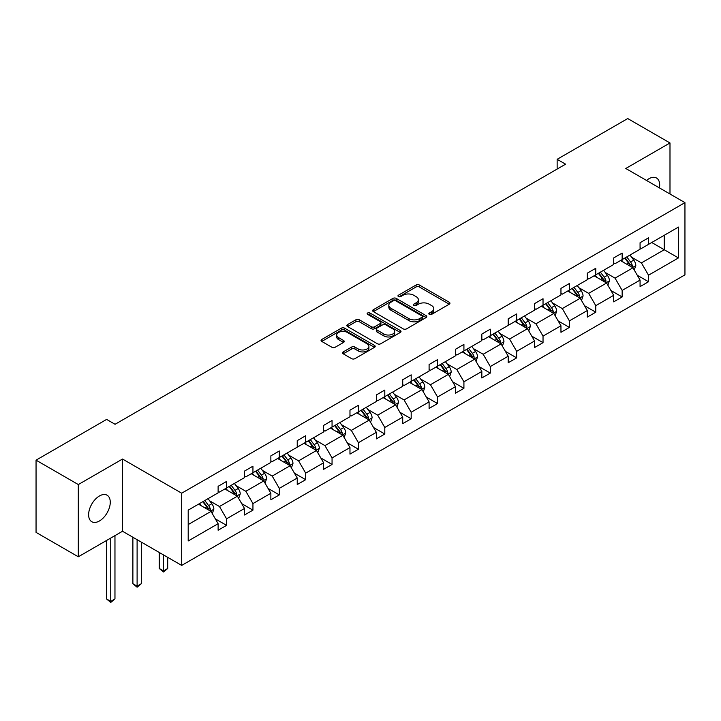 <?xml version="1.0" encoding="UTF-8"?>
<svg xmlns="http://www.w3.org/2000/svg" width="721" height="721" viewBox="0 0 721 721"><rect width="100%" height="100%" fill="white"/><g stroke="black" fill="none" stroke-linecap="round" stroke-linejoin="round"><path stroke-width="1.08" d="M429.31 314.374A1.64 0.946 0 0 0 431.636 314.374L449.264 304.19A2.343 1.352 0 0 0 449.949 303.235A2.343 1.352 0 0 0 449.264 302.279L419.397 285.029A2.343 1.352 0 0 0 416.071 285.029L398.443 295.213A1.64 0.946 0 0 0 397.965 295.88A1.64 0.946 0 0 0 398.443 296.556A1.64 0.946 0 0 0 400.768 296.556L403.048 295.231A7.507 4.335 0 0 1 413.674 295.231L416.161 296.673A7.507 4.335 0 0 1 418.36 299.738A7.507 4.335 0 0 1 416.161 302.802L413.881 304.118A1.64 0.946 0 0 0 413.394 304.794A1.64 0.946 0 0 0 413.881 305.461A1.64 0.946 0 0 0 416.197 305.461L418.477 304.145A7.507 4.335 0 0 1 429.103 304.145L431.591 305.578A7.507 4.335 0 0 1 433.79 308.651A7.507 4.335 0 0 1 431.591 311.715L429.31 313.031A1.64 0.946 0 0 0 428.824 313.698A1.64 0.946 0 0 0 429.31 314.374L429.31 313.031M99.444 520.968A15.303 8.832 120 0 0 109.439 507.485A15.303 8.832 120 0 0 107.096 495.219A15.303 8.832 120 0 0 99.444 495.976A15.303 8.832 120 0 0 89.449 509.459A15.303 8.832 120 0 0 91.792 521.725A15.303 8.832 120 0 0 99.444 520.968M659.418 187.902A15.303 8.832 120 0 0 656.507 178.015A15.303 8.832 120 0 0 648.855 178.781A15.303 8.832 120 0 0 646.503 180.439M343.232 351.902A2.343 1.352 0 0 0 342.547 352.857A2.343 1.352 0 0 0 343.232 353.822L351.614 358.652A2.343 1.352 0 0 0 354.93 358.652L374.505 347.351A2.343 1.352 0 0 0 375.199 346.395A2.343 1.352 0 0 0 374.505 345.431L344.638 328.19A2.343 1.352 0 0 0 341.321 328.19L321.746 339.492A2.343 1.352 0 0 0 321.052 340.456A2.343 1.352 0 0 0 321.746 341.412L331.867 347.252A2.343 1.352 0 0 0 335.184 347.252L343.566 342.421A2.343 1.352 0 0 0 344.25 341.457A2.343 1.352 0 0 0 343.566 340.501L338.546 337.599A6.282 3.623 0 0 1 336.707 335.04A6.282 3.623 0 0 1 340.582 331.696A6.282 3.623 0 0 1 347.423 332.48L367.079 343.827A6.282 3.623 0 0 1 368.918 346.395A6.282 3.623 0 0 1 365.051 349.739A6.282 3.623 0 0 1 358.202 348.955L354.93 347.062A2.343 1.352 0 0 0 351.614 347.062L343.232 351.902L343.232 353.822L351.614 349.018L351.614 347.062M122.516 459.034L78.31 484.557L36.05 460.16L36.05 532.386L78.31 556.783L122.516 531.26L181.683 565.417L181.683 493.2L122.516 459.034L122.516 531.26M669.989 194.003L669.989 142.956L625.783 168.48L684.95 202.637L181.683 493.2M669.989 142.956L627.73 118.559L557.144 159.305L557.144 169.065M36.05 460.16L106.627 419.406L115.081 424.29L565.597 164.181L557.144 159.305M403.219 328.866A2.343 1.352 0 0 0 406.536 328.866L426.111 317.555A2.343 1.352 0 0 0 426.805 316.6A2.343 1.352 0 0 0 426.111 315.645L396.244 298.395A2.343 1.352 0 0 0 392.927 298.395L373.352 309.706A2.343 1.352 0 0 0 372.658 310.661A2.343 1.352 0 0 0 373.352 311.616L403.219 328.866M368.278 314.726A1.64 0.946 0 0 1 369.945 314.96L400.281 332.471L380.733 343.755A2.343 1.352 0 0 1 377.416 343.755L347.549 326.514L355.922 321.71L355.922 319.764L347.549 324.594A2.343 1.352 0 0 0 346.855 325.559A2.343 1.352 0 0 0 347.549 326.514L347.549 324.594M355.922 321.71A2.343 1.352 0 0 1 359.247 321.71L359.247 319.764A2.343 1.352 0 0 0 355.922 319.764M359.247 319.764L371.36 326.757A2.343 1.352 0 0 0 374.677 326.757L380.237 323.549A2.343 1.352 0 0 0 380.922 322.584A2.343 1.352 0 0 0 380.237 321.629L367.62 314.347A1.64 0.946 0 0 1 367.142 313.68A1.64 0.946 0 0 1 368.152 312.797A1.64 0.946 0 0 1 369.945 313.004L400.308 330.542A2.343 1.352 0 0 1 401.002 331.498A2.343 1.352 0 0 1 400.308 332.453L400.308 330.542M78.31 484.557L78.31 556.783M188.199 510.126L218.121 492.858L218.121 486.315L226.574 481.439L226.574 487.973L244.491 477.626L244.491 471.092L252.945 466.208L252.945 472.751L270.862 462.404L270.862 455.861L279.315 450.986L279.315 457.52L297.232 447.182L297.232 440.639L305.686 435.754L305.686 442.297L323.603 431.951L323.603 425.417L332.057 420.532L332.057 427.075L349.973 416.729L349.973 410.186L358.427 405.31L358.427 411.844L376.344 401.498L376.344 394.964L384.798 390.079L384.798 396.622L402.724 386.276L402.724 379.733L411.177 374.857L411.177 381.391L429.094 371.054L429.094 364.511L437.548 359.626L437.548 366.169L455.465 355.823L455.465 349.288L463.918 344.404L463.918 350.947L481.835 340.6L481.835 334.057L490.289 329.182L490.289 335.716L508.206 325.369L508.206 318.835L516.66 313.95L516.66 320.494L534.576 310.147L534.576 303.604L543.03 298.728L543.03 305.262L560.956 294.925L560.956 288.382L569.401 283.506L569.401 290.04L587.327 279.694L587.327 273.16L595.78 268.275L595.78 274.818L613.697 264.472L613.697 257.929L622.151 253.053L622.151 259.587L640.068 249.241L640.068 242.707L648.521 237.822L648.521 244.365L678.443 227.088L678.443 257.929L648.521 275.206L648.521 281.749L640.068 286.625L640.068 280.09L622.151 290.428L622.151 296.971L613.697 301.856L613.697 295.313L595.78 305.659L595.78 312.193L587.327 317.078L587.327 310.535L569.401 320.881L569.401 327.424L560.956 332.3L560.956 325.766L543.03 336.112L543.03 342.646L534.576 347.531L534.576 340.988L516.66 351.334L516.66 357.877L508.206 362.753L508.206 356.219L490.289 366.556L490.289 373.099L481.835 377.975L481.835 371.441L463.918 381.788L463.918 388.322L455.465 393.206L455.465 386.663L437.548 397.01L437.548 403.553L429.094 408.428L429.094 401.894L411.177 412.241L411.177 418.775L402.724 423.66L402.724 417.117L384.798 427.463L384.798 434.006L376.344 438.882L376.344 432.339L358.427 442.685L358.427 449.228L349.973 454.104L349.973 447.57L332.057 457.916L332.057 464.45L323.603 469.335L323.603 462.792L305.686 473.138L305.686 479.681L297.232 484.557L297.232 478.023L279.315 488.369L279.315 494.903L270.862 499.788L270.862 493.245L252.945 503.591L252.945 510.135L244.491 515.01L244.491 508.467L226.574 518.814L226.574 525.357L218.121 530.232L218.121 523.698L188.199 540.975L188.199 510.126M181.683 565.417L684.95 274.863L684.95 202.637M224.88 488.955L237.389 496.174L219.472 506.521L209.685 500.87M219.472 506.521L226.574 518.814M237.389 496.174L244.491 508.467M218.121 491.289L219.472 492.073L226.574 487.973M251.25 473.724L263.76 480.952L245.843 491.289L236.055 485.648M245.843 491.289L252.945 503.591M263.76 480.952L270.862 493.245M244.491 476.067L245.843 476.851L252.945 472.751M277.621 458.502L290.13 465.721L272.214 476.067L262.426 470.416M272.214 476.067L279.315 488.369M290.13 465.721L297.232 478.023M270.862 460.845L272.214 461.62L279.315 457.52M303.992 443.271L316.501 450.499L298.584 460.845L288.797 455.194M298.584 460.845L305.686 473.138M316.501 450.499L323.603 462.792M297.232 445.614L298.584 446.398L305.686 442.297M330.362 428.049L342.881 435.268L324.955 445.614L315.176 439.963M324.955 445.614L332.057 457.916M342.881 435.268L349.973 447.57M323.603 430.392L324.955 431.167L332.057 427.075M356.742 412.827L369.251 420.046L351.325 430.392L341.547 424.741M351.325 430.392L358.427 442.685M369.251 420.046L376.344 432.339M349.973 415.161L351.325 415.945L358.427 411.844M383.112 397.595L395.622 404.823L377.705 415.161L367.917 409.519M377.705 415.161L384.798 427.463M395.622 404.823L402.724 417.117M376.344 399.939L377.705 400.723L384.798 396.622M409.483 382.373L421.992 389.592L404.075 399.939L394.288 394.288M404.075 399.939L411.177 412.241M421.992 389.592L429.094 401.894M402.724 384.717L404.075 385.492L411.177 381.391M435.854 367.142L448.363 374.37L430.446 384.717L420.658 379.066M430.446 384.717L437.548 397.01M448.363 374.37L455.465 386.663M429.094 369.485L430.446 370.27L437.548 366.169M462.224 351.92L474.733 359.139L456.817 369.485L447.029 363.835M456.817 369.485L463.918 381.788M474.733 359.139L481.835 371.441M455.465 354.263L456.817 355.047L463.918 350.947M488.595 336.698L501.104 343.917L483.187 354.263L473.4 348.613M483.187 354.263L490.289 366.556M501.104 343.917L508.206 356.219M481.835 339.032L483.187 339.816L490.289 335.716M514.965 321.467L527.484 328.695L509.558 339.041L499.779 333.39M509.558 339.041L516.66 351.334M527.484 328.695L534.576 340.988M508.206 323.81L509.558 324.594L516.66 320.494M541.345 306.245L553.854 313.464L535.928 323.81L526.15 318.159M535.928 323.81L543.03 336.112M553.854 313.464L560.956 325.766M534.576 308.588L535.928 309.363L543.03 305.262M567.715 291.014L580.225 298.242L562.308 308.588L552.52 302.937M562.308 308.588L569.401 320.881M580.225 298.242L587.327 310.535M560.956 293.357L562.308 294.141L569.401 290.04M594.086 275.792L606.595 283.011L588.678 293.357L578.891 287.715M588.678 293.357L595.78 305.659M606.595 283.011L613.697 295.313M587.327 278.135L588.678 278.919L595.78 274.818M620.457 260.569L632.966 267.788L615.049 278.135L605.261 272.484M615.049 278.135L622.151 290.428M632.966 267.788L640.068 280.09M613.697 262.913L615.049 263.688L622.151 259.587M651.73 242.508L664.239 249.736L641.42 262.913L631.632 257.262M641.42 262.913L648.521 275.206M678.443 257.929L664.239 249.736L664.239 235.289L678.443 227.088M640.068 247.682L641.42 248.466L648.521 244.365M188.199 524.573L211.019 511.396L198.509 504.177M211.019 511.396L218.121 523.698M637.274 275.26L648.521 281.749M610.903 290.482L622.151 296.971M584.533 305.704L595.78 312.193M558.162 320.935L569.401 327.424M531.792 336.157L543.03 342.646M505.421 351.379L516.66 357.877M479.05 366.61L490.289 373.099M452.671 381.833L463.918 388.322M426.3 397.064L437.548 403.553M399.93 412.286L411.177 418.775M373.559 427.508L384.798 434.006M347.189 442.739L358.427 449.228M320.818 457.961L332.057 464.45M294.447 473.192L305.686 479.681M268.068 488.414L279.315 494.903M241.697 503.637L252.945 510.135M215.327 518.868L226.574 525.357M429.968 314.599L431.591 313.662A7.507 4.335 0 0 0 433.79 310.598L433.79 308.651M418.36 299.738L418.36 301.693A7.507 4.335 0 0 1 416.161 304.758L414.53 305.695M449.228 304.208L419.397 286.985A2.343 1.352 0 0 0 416.071 286.985L399.101 296.782M426.084 317.573L396.244 300.351A2.343 1.352 0 0 0 392.927 300.351L373.379 311.634M421.965 317.267A1.64 0.946 0 0 0 422.443 316.6A1.64 0.946 0 0 0 421.965 315.924L395.748 300.792A1.64 0.946 0 0 0 393.423 300.792L391.016 302.18A7.507 4.335 0 0 0 388.817 305.244A7.507 4.335 0 0 0 391.016 308.309L408.942 318.655A7.507 4.335 0 0 0 419.559 318.655L421.965 317.267L421.965 319.223A1.64 0.946 0 0 0 422.443 318.547L422.443 316.6M388.817 305.244L388.817 307.2A7.507 4.335 0 0 0 391.016 310.264L391.016 308.309M421.965 319.223L419.559 320.611A7.507 4.335 0 0 1 408.942 320.611L391.016 310.264M359.247 321.71L371.36 328.704A2.343 1.352 0 0 0 374.677 328.704L380.237 325.495A2.343 1.352 0 0 0 380.922 324.54L380.922 322.584M383.923 334.012A6.282 3.623 0 0 0 390.764 334.796A6.282 3.623 0 0 0 394.639 331.453A6.282 3.623 0 0 0 392.801 328.884L385.879 324.883A2.343 1.352 0 0 0 382.554 324.883L377.002 328.091A2.343 1.352 0 0 0 376.308 329.055A2.343 1.352 0 0 0 377.002 330.011L383.923 334.012L383.923 335.959A6.282 3.623 0 0 0 390.764 336.752A6.282 3.623 0 0 0 394.639 333.399L394.639 331.453M376.308 329.055L376.308 331.002A2.343 1.352 0 0 0 377.002 331.966L377.002 330.011M383.923 335.959L377.002 331.966M368.918 346.395L368.918 348.342A6.282 3.623 0 0 1 365.051 351.695A6.282 3.623 0 0 1 358.202 350.911L354.93 349.018A2.343 1.352 0 0 0 351.614 349.018M336.707 335.04L336.707 336.995A6.282 3.623 0 0 0 338.546 339.555L338.546 337.599M343.529 342.439L338.546 339.555M374.478 347.369L344.638 330.146A2.343 1.352 0 0 0 341.321 330.146L321.773 341.43M634.255 270.014L635.805 265.526A6.336 3.659 -120 0 0 633.786 260.128L629.992 255.063M623.178 262.138L621.538 259.939M632.029 267.248L632.389 265.797A6.336 3.659 -120 0 0 630.569 261.984L626.774 256.919M625.188 257.83L629.37 263.408A3.226 1.866 60 0 1 629.956 264.391L632.389 265.797M624.747 258.091L628.541 263.156A6.336 3.659 60 0 1 630.127 266.148M607.884 285.237L609.434 280.748A6.336 3.659 -120 0 0 607.415 275.359L603.621 270.285M596.808 277.369L595.167 275.17M605.658 282.47L606.019 281.019A6.336 3.659 -120 0 0 604.198 277.206L600.404 272.141M598.818 273.061L602.999 278.639A3.226 1.866 60 0 1 603.585 279.613L606.019 281.019M598.376 273.313L602.17 278.378A6.336 3.659 60 0 1 603.747 281.37M581.505 300.468L583.064 295.98A6.336 3.659 -120 0 0 581.045 290.581L577.242 285.516M570.437 292.591L568.797 290.392M579.287 297.701L579.639 296.25A6.336 3.659 -120 0 0 577.827 292.438L574.033 287.373M572.447 288.283L576.62 293.862A3.226 1.866 60 0 1 577.206 294.844L579.639 296.25M572.005 288.535L575.8 293.609A6.336 3.659 60 0 1 577.377 296.601M555.134 315.69L556.693 311.202A6.336 3.659 -120 0 0 554.665 305.803L550.871 300.738M544.067 307.813L542.417 305.623M552.917 312.923L553.268 311.472A6.336 3.659 -120 0 0 551.457 307.66L547.663 302.595M546.076 303.514L550.249 309.084A3.226 1.866 60 0 1 550.835 310.066L553.268 311.472M545.635 303.766L549.429 308.831A6.336 3.659 60 0 1 551.006 311.823M528.763 330.921L530.323 326.424A6.336 3.659 -120 0 0 528.295 321.034L524.5 315.969M517.696 323.044L516.047 320.845M526.546 328.154L526.898 326.694A6.336 3.659 -120 0 0 525.086 322.882L521.292 317.817M519.706 318.736L523.879 324.315A3.226 1.866 60 0 1 524.464 325.288L526.898 326.694M519.264 318.988L523.058 324.053A6.336 3.659 60 0 1 524.636 327.046M502.393 346.143L503.943 341.655A6.336 3.659 -120 0 0 501.924 336.256L498.13 331.191M491.325 338.266L489.676 336.067M500.176 343.376L500.527 341.925A6.336 3.659 -120 0 0 498.716 338.113L494.921 333.048M493.335 333.958L497.508 339.537A3.226 1.866 60 0 1 498.094 340.519L500.527 341.925M492.894 334.22L496.688 339.285A6.336 3.659 60 0 1 498.265 342.277M476.022 361.365L477.572 356.877A6.336 3.659 -120 0 0 475.554 351.488L471.759 346.413M464.955 353.497L463.306 351.298M473.796 358.598L474.157 357.147A6.336 3.659 -120 0 0 472.345 353.335L468.542 348.27M466.956 349.189L471.137 354.759A3.226 1.866 60 0 1 471.723 355.741L474.157 357.147M466.514 349.442L470.317 354.507A6.336 3.659 60 0 1 471.894 357.499M449.652 376.596L451.202 372.099A6.336 3.659 -120 0 0 449.183 366.71L445.389 361.645M438.575 368.719L436.935 366.52M447.426 373.829L447.786 372.369A6.336 3.659 -120 0 0 445.966 368.566L442.171 363.501M440.585 364.411L444.767 369.99A3.226 1.866 60 0 1 445.353 370.973L447.786 372.369M440.143 364.664L443.938 369.738A6.336 3.659 60 0 1 445.524 372.73M423.281 391.818L424.831 387.33A6.336 3.659 -120 0 0 422.812 381.932L419.018 376.867M412.205 383.942L410.564 381.751M421.055 389.052L421.415 387.601A6.336 3.659 -120 0 0 419.595 383.788L415.801 378.723M414.215 379.643L418.396 385.212A3.226 1.866 60 0 1 418.982 386.195L421.415 387.601M413.773 379.895L417.567 384.96A6.336 3.659 60 0 1 419.144 387.952M396.901 407.041L398.461 402.552A6.336 3.659 -120 0 0 396.442 397.163L392.639 392.098M385.834 399.173L384.194 396.974M394.684 404.283L395.036 402.823A6.336 3.659 -120 0 0 393.224 399.01L389.43 393.945M387.844 394.865L392.017 400.443A3.226 1.866 60 0 1 392.603 401.417L395.036 402.823M387.402 395.117L391.197 400.182A6.336 3.659 60 0 1 392.774 403.174M370.531 422.272L372.09 417.783A6.336 3.659 -120 0 0 370.062 412.385L366.268 407.32M359.464 414.395L357.814 412.196M368.314 419.505L368.665 418.054A6.336 3.659 -120 0 0 366.854 414.242L363.06 409.177M361.473 410.087L365.646 415.666A3.226 1.866 60 0 1 366.232 416.648L368.665 418.054M361.032 410.348L364.826 415.413A6.336 3.659 60 0 1 366.403 418.405M344.16 437.494L345.72 433.006A6.336 3.659 -120 0 0 343.692 427.607L339.897 422.542M333.093 429.626L331.444 427.427M341.943 434.727L342.295 433.276A6.336 3.659 -120 0 0 340.483 429.464L336.689 424.399M335.103 425.318L339.276 430.888A3.226 1.866 60 0 1 339.861 431.87L342.295 433.276M334.661 425.57L338.455 430.635A6.336 3.659 60 0 1 340.033 433.627M317.79 452.725L319.34 448.228A6.336 3.659 -120 0 0 317.321 442.838L313.527 437.773M306.722 444.848L305.073 442.649M315.573 449.958L315.924 448.498A6.336 3.659 -120 0 0 314.113 444.695L310.318 439.621M308.732 440.54L312.905 446.119A3.226 1.866 60 0 1 313.491 447.101L315.924 448.498M308.291 440.792L312.085 445.866A6.336 3.659 60 0 1 313.662 448.859M291.419 467.947L292.969 463.459A6.336 3.659 -120 0 0 290.951 458.06L287.156 452.995M280.352 460.07L278.703 457.88M289.193 465.18L289.554 463.729A6.336 3.659 -120 0 0 287.742 459.917L283.939 454.852M282.353 455.771L286.534 461.341A3.226 1.866 60 0 1 287.12 462.323L289.554 463.729M281.911 456.023L285.714 461.089A6.336 3.659 60 0 1 287.291 464.081M265.049 483.169L266.599 478.681A6.336 3.659 -120 0 0 264.58 473.291L260.786 468.217M253.972 475.301L252.332 473.102M262.823 480.411L263.183 478.951A6.336 3.659 -120 0 0 261.363 475.139L257.568 470.074M255.982 470.993L260.164 476.572A3.226 1.866 60 0 1 260.75 477.545L263.183 478.951M255.54 471.246L259.335 476.311A6.336 3.659 60 0 1 260.921 479.303M163.478 554.909L163.478 570.915L167.705 568.481L167.705 557.351M167.705 568.481L163.478 571.987L159.251 568.481L159.251 552.466M159.251 568.481L163.478 570.915L163.478 571.987M238.678 498.4L240.228 493.912A6.336 3.659 -120 0 0 238.209 488.514L234.415 483.449M227.602 490.523L225.961 488.324M236.452 495.633L236.812 494.182A6.336 3.659 -120 0 0 234.992 490.37L231.198 485.305M229.611 486.215L233.793 491.794A3.226 1.866 60 0 1 234.379 492.776L236.812 494.182M229.17 486.477L232.964 491.542A6.336 3.659 60 0 1 234.541 494.534M137.107 539.687L137.107 586.146L141.334 583.704L141.334 542.12M141.334 583.704L137.107 587.218L132.88 583.704L132.88 537.244M132.88 583.704L137.107 586.146L137.107 587.218M212.298 513.622L213.858 509.134A6.336 3.659 -120 0 0 211.839 503.736L208.036 498.671M201.231 505.754L199.591 503.555M210.081 510.856L210.433 509.405A6.336 3.659 -120 0 0 208.621 505.592L204.827 500.527M203.241 501.446L207.414 507.016A3.226 1.866 60 0 1 207.999 507.999L210.433 509.405M202.799 501.699L206.594 506.764A6.336 3.659 60 0 1 208.171 509.756M110.737 538.064L110.737 601.368L114.963 598.926L114.963 535.622M114.963 598.926L110.737 602.441L106.51 598.926L106.51 540.507M106.51 598.926L110.737 601.368L110.737 602.441M431.591 313.662L431.591 311.715M413.881 305.461L413.881 304.118M416.161 304.758L416.161 302.802M398.443 296.556L398.443 295.213M416.071 286.985L416.071 285.029M419.397 286.985L419.397 285.029M449.264 304.19L449.264 302.279M373.352 311.616L373.352 309.706M392.927 300.351L392.927 298.395M396.244 300.351L396.244 298.395M426.111 317.555L426.111 315.645M408.942 320.611L408.942 318.655M419.559 320.611L419.559 318.655M371.36 328.704L371.36 326.757M374.677 328.704L374.677 326.757M380.237 325.495L380.237 323.549M369.945 314.96L369.945 313.004M354.93 349.018L354.93 347.062M358.202 350.911L358.202 348.955M343.566 342.421L343.566 340.501M321.746 341.412L321.746 339.492M341.321 330.146L341.321 328.19M344.638 330.146L344.638 328.19M374.505 347.351L374.505 345.431M632.506 267.527L635.769 265.643M630.569 261.984L633.786 260.128M626.738 264.192L628.541 263.156M606.136 282.749L609.389 280.875M604.198 277.206L607.415 275.359M600.368 279.424L602.17 278.378M579.765 297.98L583.019 296.097M577.827 292.438L581.045 290.581M573.997 294.646L575.8 293.609M553.395 313.202L556.648 311.328M551.457 307.66L554.665 305.803M547.627 309.868L549.429 308.831M527.024 328.425L530.277 326.55M525.086 322.882L528.295 321.034M521.256 325.099L523.058 324.053M500.653 343.656L503.907 341.772M498.716 338.113L501.924 336.256M494.885 340.321L496.688 339.285M474.283 358.878L477.536 357.003M472.345 353.335L475.554 351.488M468.515 355.552L470.317 354.507M447.903 374.109L451.166 372.225M445.966 368.566L449.183 366.71M442.135 370.774L443.938 369.738M421.533 389.331L424.786 387.447M419.595 383.788L422.812 381.932M415.765 385.996L417.567 384.96M395.162 404.553L398.416 402.678M393.224 399.01L396.442 397.163M389.394 401.227L391.197 400.182M368.791 419.784L372.045 417.901M366.854 414.242L370.062 412.385M363.024 416.45L364.826 415.413M342.421 435.006L345.674 433.132M340.483 429.464L343.692 427.607M336.653 431.681L338.455 430.635M316.05 450.237L319.304 448.354M314.113 444.695L317.321 442.838M310.282 446.903L312.085 445.866M289.68 465.46L292.933 463.576M287.742 459.917L290.951 458.06M283.912 462.125L285.714 461.089M263.3 480.682L266.563 478.807M261.363 475.139L264.58 473.291M257.532 477.356L259.335 476.311M236.93 495.913L240.183 494.029M234.992 490.37L238.209 488.514M231.162 492.578L232.964 491.542M210.559 511.135L213.813 509.26M208.621 505.592L211.839 503.736M204.791 507.809L206.594 506.764"/></g></svg>
